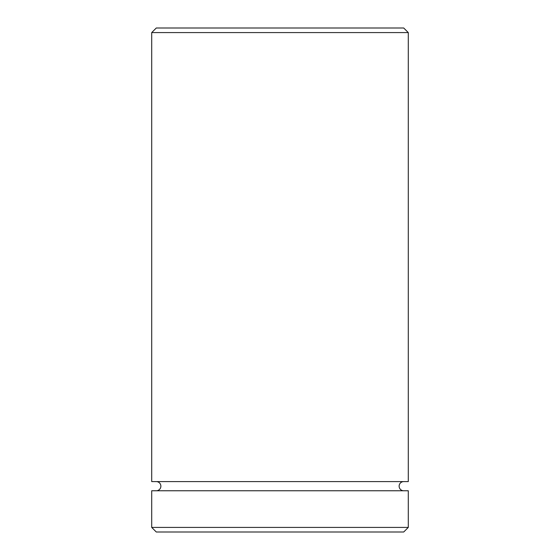 <?xml version="1.0" encoding="UTF-8"?>
<svg xmlns="http://www.w3.org/2000/svg" width="560" height="560" viewBox="0 0 560 560"><rect width="100%" height="100%" fill="white"/><g stroke="black" fill="none" stroke-linecap="round" stroke-linejoin="round"><path stroke-width="0.84" d="M156.289 481.6A4.585 4.585 0 0 1 160.874 486.185A4.585 4.585 0 0 1 156.289 490.763M403.711 481.6A4.585 4.585 0 0 0 399.126 486.185A4.585 4.585 0 0 0 403.711 490.763M151.711 32.585L156.289 28L403.711 28L408.289 32.585L151.711 32.585L151.711 481.6L408.289 481.6L408.289 32.585M403.711 532L156.289 532L151.711 527.415L408.289 527.415L403.711 532M408.289 527.415L408.289 490.763L151.711 490.763L151.711 527.415"/></g></svg>
